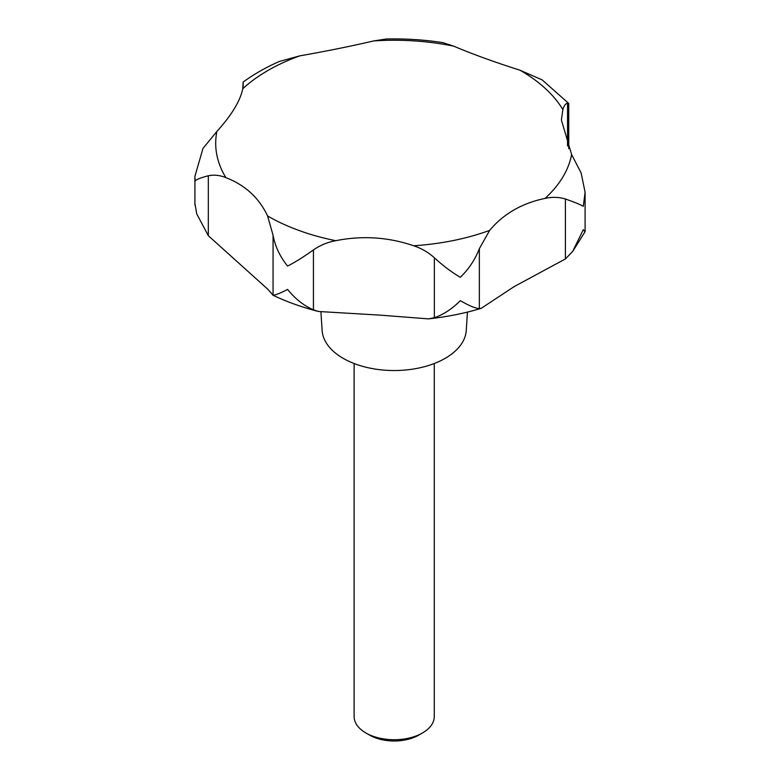 <?xml version="1.0" encoding="UTF-8"?>
<svg xmlns="http://www.w3.org/2000/svg" width="780" height="780" viewBox="0 0 780 780"><rect width="100%" height="100%" fill="white"/><g stroke="black" fill="none" stroke-linecap="round" stroke-linejoin="round"><path stroke-width="1.17" d="M243.136 86.57L243.136 82.076L242.755 88.764C240.259 100.903 231.641 115.138 216.889 131.45L202.985 148.424L194.903 176.319L195.107 181.077C196.063 179.585 200.47 177.811 208.319 175.773C214.022 174.583 219.892 175.207 225.907 177.655C245.203 185.123 259.096 197.896 267.579 215.953L273.068 235.268C275.125 246.402 279.962 256.669 287.606 266.068C295.191 262.197 303.8 256.805 313.433 249.902C320.141 245.261 327.59 242.19 335.77 240.689C362.339 235.404 388.284 237.091 413.615 245.749C421.337 248.284 428.259 252.291 434.363 257.77C443.225 265.882 451.893 272.386 460.366 277.3C468.868 268.964 475.195 259.418 479.349 248.684L489.635 230.393C503.461 213.886 521.917 203.229 545.025 198.412C552.142 196.823 558.938 197.018 565.402 198.998C574.411 202.137 580.369 204.584 583.294 206.329L585.097 192.26L581.149 173.024L571.623 154.528L561.405 120.061L562.858 109.58C564.018 105.69 565.568 103.564 567.518 103.204L568.747 103.526L568.747 148.726M568.698 103.399L542.168 79.901L520.007 70.21C494.549 62.127 472.446 54.103 453.677 46.147L442.904 42.637C424.349 39.761 405.502 38.542 386.383 39L373.649 40.94C351.234 46.166 326.586 51.139 299.705 55.887L279.425 61.435C266.087 67.275 253.997 74.159 243.136 82.076M572.686 251.404L585.039 231.787L583.294 229.691L572.686 251.404L565.402 258.94L514 286.699L481.192 308.344L479.349 308.627C475.195 308.285 468.868 305.623 460.366 300.661C451.893 309.055 443.225 314.74 434.363 317.714L428.425 318.874L380.64 315.169L318.503 311.483L313.433 309.845C303.8 305.672 295.191 298.857 287.606 289.429C279.962 293.339 275.125 295.269 273.068 295.201L267.774 289.204L208.319 235.716L196.697 213.808L195.107 204.438L196.697 213.808M320.931 312.039L322.12 330.437A72.121 41.642 0 0 0 343.19 358.342A72.121 41.642 0 0 0 420.556 367.653A72.121 41.642 0 0 0 466.264 330.437L467.444 312.088M354.12 363.519L354.12 716.586A40.072 23.137 0 0 0 365.859 732.947L369.632 735.13A34.739 20.056 0 0 0 418.753 735.121L422.526 732.947A40.072 23.137 0 0 0 434.265 716.586L434.265 363.519M422.526 732.947A40.072 23.137 0 0 1 365.859 732.947L369.632 735.121A34.739 20.056 0 0 0 369.632 735.13M335.77 240.689A178.493 103.048 0 0 1 267.979 216.177A178.493 103.048 0 0 1 267.579 215.953L267.774 216.382M520.611 70.405L520.007 70.21A178.493 103.048 0 0 1 520.406 70.444A178.493 103.048 0 0 1 562.858 109.58M413.615 245.749A178.493 103.048 0 0 0 489.635 230.393M545.025 198.412A178.493 103.048 0 0 0 571.623 154.528M434.363 317.714L434.363 257.77M313.433 309.845L313.433 249.902M479.349 308.627L479.349 248.684M565.402 258.94L565.402 198.998M567.518 145.977L567.518 103.204M243.184 86.248L243.184 82.105M208.319 235.716L208.319 175.773M273.068 295.201L273.068 235.268M453.677 46.147A178.493 103.048 0 0 0 373.649 40.94M299.705 55.887A178.493 103.048 0 0 0 242.755 88.764M216.889 131.45A178.493 103.048 0 0 0 225.907 177.655M481.192 308.344C464.383 313.394 446.794 316.904 428.425 318.874M318.503 311.483C302.133 307.33 286.884 301.87 272.737 295.103M585.097 231.533L585.097 192.26M194.903 205.052L194.903 176.319"/></g></svg>
